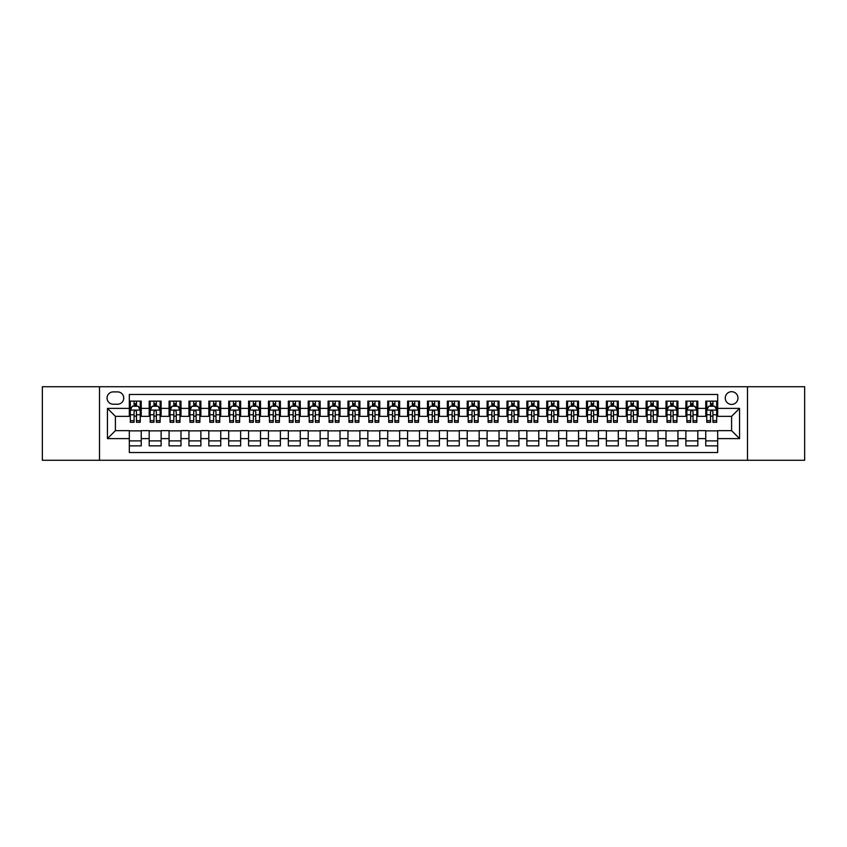 <?xml version="1.0" encoding="UTF-8"?>
<svg xmlns="http://www.w3.org/2000/svg" width="847" height="847" viewBox="0 0 847 847"><rect width="100%" height="100%" fill="white"/><g stroke="black" fill="none" stroke-linecap="round" stroke-linejoin="round"><path stroke-width="1.27" d="M731.596 391.695A6.363 6.363 0 0 0 725.244 398.058A6.363 6.363 0 0 0 731.596 404.421A6.363 6.363 0 0 0 737.959 398.058A6.363 6.363 0 0 0 731.596 391.695M747.499 460.27L804.65 460.27L804.65 386.73L747.499 386.73L747.499 460.27L99.501 460.27L99.501 386.73L42.35 386.73L42.35 460.27L99.501 460.27M717.684 401.139L705.763 401.139L705.763 408.392L697.812 408.392L697.812 416.343L705.763 416.343L705.763 408.392M697.812 408.392L697.812 401.139L685.879 401.139L685.879 408.392L677.928 408.392L677.928 416.343L685.879 416.343L685.879 408.392M677.928 408.392L677.928 401.139L666.007 401.139L666.007 408.392L658.055 408.392L658.055 416.343L666.007 416.343L666.007 408.392M658.055 408.392L658.055 401.139L646.123 401.139L646.123 408.392L638.172 408.392L638.172 416.343L646.123 416.343L646.123 408.392M638.172 408.392L638.172 401.139L626.251 401.139L626.251 408.392L618.299 408.392L618.299 416.343L626.251 416.343L626.251 408.392M618.299 408.392L618.299 401.139L606.367 401.139L606.367 408.392L598.427 408.392L598.427 416.343L606.367 416.343L606.367 408.392M598.427 408.392L598.427 401.139L586.495 401.139L586.495 408.392L578.543 408.392L578.543 416.343L586.495 416.343L586.495 408.392M578.543 408.392L578.543 401.139L566.622 401.139L566.622 408.392L558.671 408.392L558.671 416.343L566.622 416.343L566.622 408.392M558.671 408.392L558.671 401.139L546.739 401.139L546.739 408.392L538.787 408.392L538.787 416.343L546.739 416.343L546.739 408.392M538.787 408.392L538.787 401.139L526.866 401.139L526.866 408.392L518.915 408.392L518.915 416.343L526.866 416.343L526.866 408.392M518.915 408.392L518.915 401.139L506.982 401.139L506.982 408.392L499.031 408.392L499.031 416.343L506.982 416.343L506.982 408.392M499.031 408.392L499.031 401.139L487.11 401.139L487.11 408.392L479.158 408.392L479.158 416.343L487.11 416.343L487.11 408.392M479.158 408.392L479.158 401.139L467.226 401.139L467.226 408.392L459.275 408.392L459.275 416.343L467.226 416.343L467.226 408.392M459.275 408.392L459.275 401.139L447.354 401.139L447.354 408.392L439.402 408.392L439.402 416.343L447.354 416.343L447.354 408.392M439.402 408.392L439.402 401.139L427.47 401.139L427.47 408.392L419.53 408.392L419.53 416.343L427.47 416.343L427.47 408.392M419.53 408.392L419.53 401.139L407.598 401.139L407.598 408.392L399.646 408.392L399.646 416.343L407.598 416.343L407.598 408.392M399.646 408.392L399.646 401.139L387.725 401.139L387.725 408.392L379.774 408.392L379.774 416.343L387.725 416.343L387.725 408.392M379.774 408.392L379.774 401.139L367.842 401.139L367.842 408.392L359.89 408.392L359.89 416.343L367.842 416.343L367.842 408.392M359.89 408.392L359.89 401.139L347.969 401.139L347.969 408.392L340.018 408.392L340.018 416.343L347.969 416.343L347.969 408.392M340.018 408.392L340.018 401.139L328.085 401.139L328.085 408.392L320.134 408.392L320.134 416.343L328.085 416.343L328.085 408.392M320.134 408.392L320.134 401.139L308.213 401.139L308.213 408.392L300.262 408.392L300.262 416.343L308.213 416.343L308.213 408.392M300.262 408.392L300.262 401.139L288.329 401.139L288.329 408.392L280.378 408.392L280.378 416.343L288.329 416.343L288.329 408.392M280.378 408.392L280.378 401.139L268.457 401.139L268.457 408.392L260.505 408.392L260.505 416.343L268.457 416.343L268.457 408.392M260.505 408.392L260.505 401.139L248.573 401.139L248.573 408.392L240.633 408.392L240.633 416.343L248.573 416.343L248.573 408.392M240.633 408.392L240.633 401.139L228.701 401.139L228.701 408.392L220.749 408.392L220.749 416.343L228.701 416.343L228.701 408.392M220.749 408.392L220.749 401.139L208.828 401.139L208.828 408.392L200.877 408.392L200.877 416.343L208.828 416.343L208.828 408.392M200.877 408.392L200.877 401.139L188.945 401.139L188.945 408.392L180.993 408.392L180.993 416.343L188.945 416.343L188.945 408.392M180.993 408.392L180.993 401.139L169.072 401.139L169.072 408.392L161.121 408.392L161.121 416.343L169.072 416.343L169.072 408.392M161.121 408.392L161.121 401.139L149.188 401.139L149.188 416.343L141.237 416.343L141.237 401.139L129.316 401.139M129.316 445.861L141.237 445.861L141.237 430.657L149.188 430.657L149.188 445.861L161.121 445.861L161.121 430.657L169.072 430.657L169.072 438.608L161.121 438.608M169.072 438.608L169.072 445.861L180.993 445.861L180.993 430.657L188.945 430.657L188.945 438.608L180.993 438.608M188.945 438.608L188.945 445.861L200.877 445.861L200.877 430.657L208.828 430.657L208.828 438.608L200.877 438.608M208.828 438.608L208.828 445.861L220.749 445.861L220.749 430.657L228.701 430.657L228.701 438.608L220.749 438.608M228.701 438.608L228.701 445.861L240.633 445.861L240.633 430.657L248.573 430.657L248.573 438.608L240.633 438.608M248.573 438.608L248.573 445.861L260.505 445.861L260.505 430.657L268.457 430.657L268.457 438.608L260.505 438.608M268.457 438.608L268.457 445.861L280.378 445.861L280.378 430.657L288.329 430.657L288.329 438.608L280.378 438.608M288.329 438.608L288.329 445.861L300.262 445.861L300.262 430.657L308.213 430.657L308.213 438.608L300.262 438.608M308.213 438.608L308.213 445.861L320.134 445.861L320.134 430.657L328.085 430.657L328.085 438.608L320.134 438.608M328.085 438.608L328.085 445.861L340.018 445.861L340.018 430.657L347.969 430.657L347.969 438.608L340.018 438.608M347.969 438.608L347.969 445.861L359.89 445.861L359.89 430.657L367.842 430.657L367.842 438.608L359.89 438.608M367.842 438.608L367.842 445.861L379.774 445.861L379.774 430.657L387.725 430.657L387.725 438.608L379.774 438.608M387.725 438.608L387.725 445.861L399.646 445.861L399.646 430.657L407.598 430.657L407.598 438.608L399.646 438.608M407.598 438.608L407.598 445.861L419.53 445.861L419.53 430.657L427.47 430.657L427.47 438.608L419.53 438.608M427.47 438.608L427.47 445.861L439.402 445.861L439.402 430.657L447.354 430.657L447.354 438.608L439.402 438.608M447.354 438.608L447.354 445.861L459.275 445.861L459.275 430.657L467.226 430.657L467.226 438.608L459.275 438.608M467.226 438.608L467.226 445.861L479.158 445.861L479.158 430.657L487.11 430.657L487.11 438.608L479.158 438.608M487.11 438.608L487.11 445.861L499.031 445.861L499.031 430.657L506.982 430.657L506.982 438.608L499.031 438.608M506.982 438.608L506.982 445.861L518.915 445.861L518.915 430.657L526.866 430.657L526.866 438.608L518.915 438.608M526.866 438.608L526.866 445.861L538.787 445.861L538.787 430.657L546.739 430.657L546.739 438.608L538.787 438.608M546.739 438.608L546.739 445.861L558.671 445.861L558.671 430.657L566.622 430.657L566.622 438.608L558.671 438.608M566.622 438.608L566.622 445.861L578.543 445.861L578.543 430.657L586.495 430.657L586.495 438.608L578.543 438.608M586.495 438.608L586.495 445.861L598.427 445.861L598.427 430.657L606.367 430.657L606.367 438.608L598.427 438.608M606.367 438.608L606.367 445.861L618.299 445.861L618.299 430.657L626.251 430.657L626.251 438.608L618.299 438.608M626.251 438.608L626.251 445.861L638.172 445.861L638.172 430.657L646.123 430.657L646.123 438.608L638.172 438.608M646.123 438.608L646.123 445.861L658.055 445.861L658.055 430.657L666.007 430.657L666.007 438.608L658.055 438.608M666.007 438.608L666.007 445.861L677.928 445.861L677.928 430.657L685.879 430.657L685.879 438.608L677.928 438.608M685.879 438.608L685.879 445.861L697.812 445.861L697.812 430.657L705.763 430.657L705.763 438.608L697.812 438.608M113.212 404.22L117.585 404.22A6.162 6.162 0 0 0 123.747 398.058A6.162 6.162 0 0 0 117.585 391.896L113.212 391.896A6.162 6.162 0 0 0 107.05 398.058A6.162 6.162 0 0 0 113.212 404.22M747.499 386.73L99.501 386.73M717.684 408.392L717.684 394.48L129.316 394.48L129.316 416.343L115.404 416.343L115.404 430.657L129.316 430.657L129.316 452.52L717.684 452.52L717.684 430.657L731.596 430.657L731.596 416.343L717.684 416.343L717.684 408.392L739.547 408.392L739.547 438.608L717.684 438.608M129.316 438.608L107.453 438.608L107.453 408.392L129.316 408.392M705.763 438.608L705.763 445.861L717.684 445.861M129.316 406.105L130.311 406.105M134.08 406.105L136.473 406.105M140.242 406.105L141.237 406.105M129.316 416.142L130.311 416.142M134.08 416.142L136.473 416.142M140.242 416.142L141.237 416.142M129.316 430.858L141.237 430.858M129.316 440.895L141.237 440.895M149.188 416.142L150.184 416.142M153.963 416.142L156.346 416.142M160.125 416.142L161.121 416.142M149.188 406.105L150.184 406.105M153.963 406.105L156.346 406.105M160.125 406.105L161.121 406.105M149.188 430.858L161.121 430.858M149.188 440.895L161.121 440.895M169.072 430.858L180.993 430.858M169.072 440.895L180.993 440.895M169.072 406.105L170.067 406.105M173.836 406.105L176.229 406.105M179.998 406.105L180.993 406.105M169.072 416.142L170.067 416.142M173.836 416.142L176.229 416.142M179.998 416.142L180.993 416.142M188.945 430.858L200.877 430.858M188.945 440.895L200.877 440.895M188.945 406.105L189.94 406.105M193.719 406.105L196.102 406.105M199.881 406.105L200.877 406.105M188.945 416.142L189.94 416.142M193.719 416.142L196.102 416.142M199.881 416.142L200.877 416.142M208.828 430.858L220.749 430.858M208.828 440.895L220.749 440.895M208.828 406.105L209.812 406.105M213.592 406.105L215.974 406.105M219.754 406.105L220.749 406.105M208.828 416.142L209.812 416.142M213.592 416.142L215.974 416.142M219.754 416.142L220.749 416.142M228.701 430.858L240.633 430.858M228.701 440.895L240.633 440.895M228.701 406.105L229.696 406.105M233.476 406.105L235.858 406.105M239.637 406.105L240.633 406.105M228.701 416.142L229.696 416.142M233.476 416.142L235.858 416.142M239.637 416.142L240.633 416.142M248.573 430.858L260.505 430.858M248.573 440.895L260.505 440.895M248.573 406.105L249.569 406.105M253.348 406.105L255.73 406.105M259.51 406.105L260.505 406.105M248.573 416.142L249.569 416.142M253.348 416.142L255.73 416.142M259.51 416.142L260.505 416.142M268.457 430.858L280.378 430.858M268.457 440.895L280.378 440.895M268.457 406.105L269.452 406.105M273.232 406.105L275.614 406.105M279.394 406.105L280.378 406.105M268.457 416.142L269.452 416.142M273.232 416.142L275.614 416.142M279.394 416.142L280.378 416.142M288.329 430.858L300.262 430.858M288.329 440.895L300.262 440.895M288.329 406.105L289.325 406.105M293.104 406.105L295.487 406.105M299.266 406.105L300.262 406.105M288.329 416.142L289.325 416.142M293.104 416.142L295.487 416.142M299.266 416.142L300.262 416.142M308.213 430.858L320.134 430.858M308.213 440.895L320.134 440.895M308.213 406.105L309.208 406.105M312.977 406.105L315.37 406.105M319.139 406.105L320.134 406.105M308.213 416.142L309.208 416.142M312.977 416.142L315.37 416.142M319.139 416.142L320.134 416.142M328.085 430.858L340.018 430.858M328.085 440.895L340.018 440.895M328.085 406.105L329.081 406.105M332.86 406.105L335.243 406.105M339.022 406.105L340.018 406.105M328.085 416.142L329.081 416.142M332.86 416.142L335.243 416.142M339.022 416.142L340.018 416.142M347.969 430.858L359.89 430.858M347.969 440.895L359.89 440.895M347.969 406.105L348.964 406.105M352.733 406.105L355.126 406.105M358.895 406.105L359.89 406.105M347.969 416.142L348.964 416.142M352.733 416.142L355.126 416.142M358.895 416.142L359.89 416.142M367.842 430.858L379.774 430.858M367.842 440.895L379.774 440.895M367.842 406.105L368.837 406.105M372.616 406.105L374.999 406.105M378.778 406.105L379.774 406.105M367.842 416.142L368.837 416.142M372.616 416.142L374.999 416.142M378.778 416.142L379.774 416.142M387.725 430.858L399.646 430.858M387.725 440.895L399.646 440.895M387.725 406.105L388.709 406.105M392.489 406.105L394.871 406.105M398.651 406.105L399.646 406.105M387.725 416.142L388.709 416.142M392.489 416.142L394.871 416.142M398.651 416.142L399.646 416.142M407.598 430.858L419.53 430.858M407.598 440.895L419.53 440.895M407.598 406.105L408.593 406.105M412.373 406.105L414.755 406.105M418.534 406.105L419.53 406.105M407.598 416.142L408.593 416.142M412.373 416.142L414.755 416.142M418.534 416.142L419.53 416.142M427.47 430.858L439.402 430.858M427.47 440.895L439.402 440.895M427.47 406.105L428.466 406.105M432.245 406.105L434.627 406.105M438.407 406.105L439.402 406.105M427.47 416.142L428.466 416.142M432.245 416.142L434.627 416.142M438.407 416.142L439.402 416.142M447.354 430.858L459.275 430.858M447.354 440.895L459.275 440.895M447.354 406.105L448.349 406.105M452.129 406.105L454.511 406.105M458.291 406.105L459.275 406.105M447.354 416.142L448.349 416.142M452.129 416.142L454.511 416.142M458.291 416.142L459.275 416.142M467.226 430.858L479.158 430.858M467.226 440.895L479.158 440.895M467.226 406.105L468.222 406.105M472.001 406.105L474.384 406.105M478.163 406.105L479.158 406.105M467.226 416.142L468.222 416.142M472.001 416.142L474.384 416.142M478.163 416.142L479.158 416.142M487.11 430.858L499.031 430.858M487.11 440.895L499.031 440.895M487.11 406.105L488.105 406.105M491.874 406.105L494.267 406.105M498.036 406.105L499.031 406.105M487.11 416.142L488.105 416.142M491.874 416.142L494.267 416.142M498.036 416.142L499.031 416.142M506.982 430.858L518.915 430.858M506.982 440.895L518.915 440.895M506.982 406.105L507.978 406.105M511.757 406.105L514.14 406.105M517.919 406.105L518.915 406.105M506.982 416.142L507.978 416.142M511.757 416.142L514.14 416.142M517.919 416.142L518.915 416.142M526.866 430.858L538.787 430.858M526.866 440.895L538.787 440.895M526.866 406.105L527.861 406.105M531.63 406.105L534.023 406.105M537.792 406.105L538.787 406.105M526.866 416.142L527.861 416.142M531.63 416.142L534.023 416.142M537.792 416.142L538.787 416.142M546.739 430.858L558.671 430.858M546.739 440.895L558.671 440.895M546.739 406.105L547.734 406.105M551.513 406.105L553.896 406.105M557.675 406.105L558.671 406.105M546.739 416.142L547.734 416.142M551.513 416.142L553.896 416.142M557.675 416.142L558.671 416.142M566.622 430.858L578.543 430.858M566.622 440.895L578.543 440.895M566.622 406.105L567.606 406.105M571.386 406.105L573.768 406.105M577.548 406.105L578.543 406.105M566.622 416.142L567.606 416.142M571.386 416.142L573.768 416.142M577.548 416.142L578.543 416.142M586.495 430.858L598.427 430.858M586.495 440.895L598.427 440.895M586.495 406.105L587.49 406.105M591.27 406.105L593.652 406.105M597.431 406.105L598.427 406.105M586.495 416.142L587.49 416.142M591.27 416.142L593.652 416.142M597.431 416.142L598.427 416.142M606.367 430.858L618.299 430.858M606.367 440.895L618.299 440.895M606.367 406.105L607.363 406.105M611.142 406.105L613.524 406.105M617.304 406.105L618.299 406.105M606.367 416.142L607.363 416.142M611.142 416.142L613.524 416.142M617.304 416.142L618.299 416.142M626.251 430.858L638.172 430.858M626.251 440.895L638.172 440.895M626.251 406.105L627.246 406.105M631.026 406.105L633.408 406.105M637.188 406.105L638.172 406.105M626.251 416.142L627.246 416.142M631.026 416.142L633.408 416.142M637.188 416.142L638.172 416.142M646.123 430.858L658.055 430.858M646.123 440.895L658.055 440.895M646.123 406.105L647.119 406.105M650.898 406.105L653.281 406.105M657.06 406.105L658.055 406.105M646.123 416.142L647.119 416.142M650.898 416.142L653.281 416.142M657.06 416.142L658.055 416.142M666.007 430.858L677.928 430.858M666.007 440.895L677.928 440.895M666.007 406.105L667.002 406.105M670.771 406.105L673.164 406.105M676.933 406.105L677.928 406.105M666.007 416.142L667.002 416.142M670.771 416.142L673.164 416.142M676.933 416.142L677.928 416.142M685.879 430.858L697.812 430.858M685.879 440.895L697.812 440.895M685.879 406.105L686.875 406.105M690.654 406.105L693.037 406.105M696.816 406.105L697.812 406.105M685.879 416.142L686.875 416.142M690.654 416.142L693.037 416.142M696.816 416.142L697.812 416.142M705.763 430.858L717.684 430.858M705.763 440.895L717.684 440.895M705.763 406.105L706.758 406.105M710.527 406.105L712.92 406.105M716.689 406.105L717.684 406.105M705.763 416.142L706.758 416.142M710.527 416.142L712.92 416.142M716.689 416.142L717.684 416.142M115.404 416.343L107.453 408.392M115.404 430.657L107.453 438.608M739.547 408.392L731.596 416.343M739.547 438.608L731.596 430.657M136.473 403.723L134.08 403.723M140.242 420.684L136.473 420.684L136.473 422.304L140.242 422.304L140.242 410.181L138.262 406.211L132.291 406.211L130.311 410.181L130.311 422.304L134.08 422.304L134.08 420.684L130.311 420.684M130.311 410.181L130.311 401.139M140.242 410.181L140.242 401.139M134.08 406.211L134.08 401.139M136.473 401.139L136.473 406.211M136.473 420.684L136.473 411.674C135.679 410.139 134.885 410.139 134.08 411.674L134.08 420.684M156.346 403.723L153.963 403.723M160.125 420.684L156.346 420.684L156.346 422.304L160.125 422.304L160.125 410.181L158.135 406.211L152.174 406.211L150.184 410.181L150.184 422.304L153.963 422.304L153.963 420.684L150.184 420.684M150.184 410.181L150.184 401.139M160.125 410.181L160.125 401.139M153.963 406.211L153.963 401.139M156.346 401.139L156.346 406.211M156.346 420.684L156.346 411.674C155.552 410.139 154.757 410.139 153.963 411.674L153.963 420.684M176.229 403.723L173.836 403.723M179.998 420.684L176.229 420.684L176.229 422.304L179.998 422.304L179.998 410.181L178.018 406.211L172.047 406.211L170.067 410.181L170.067 422.304L173.836 422.304L173.836 420.684L170.067 420.684M170.067 410.181L170.067 401.139M179.998 410.181L179.998 401.139M173.836 406.211L173.836 401.139M176.229 401.139L176.229 406.211M176.229 420.684L176.229 411.674C175.435 410.139 174.63 410.139 173.836 411.674L173.836 420.684M196.102 403.723L193.719 403.723M199.881 420.684L196.102 420.684L196.102 422.304L199.881 422.304L199.881 410.181L197.891 406.211L191.93 406.211L189.94 410.181L189.94 422.304L193.719 422.304L193.719 420.684L189.94 420.684M189.94 410.181L189.94 401.139M199.881 410.181L199.881 401.139M193.719 406.211L193.719 401.139M196.102 401.139L196.102 406.211M196.102 420.684L196.102 411.674C195.308 410.139 194.514 410.139 193.719 411.674L193.719 420.684M215.974 403.723L213.592 403.723M219.754 420.684L215.974 420.684L215.974 422.304L219.754 422.304L219.754 410.181L217.764 406.211L211.803 406.211L209.812 410.181L209.812 422.304L213.592 422.304L213.592 420.684L209.812 420.684M209.812 410.181L209.812 401.139M219.754 410.181L219.754 401.139M213.592 406.211L213.592 401.139M215.974 401.139L215.974 406.211M215.974 420.684L215.974 411.674C215.18 410.139 214.386 410.139 213.592 411.674L213.592 420.684M235.858 403.723L233.476 403.723M239.637 420.684L235.858 420.684L235.858 422.304L239.637 422.304L239.637 410.181L237.647 406.211L231.686 406.211L229.696 410.181L229.696 422.304L233.476 422.304L233.476 420.684L229.696 420.684M229.696 410.181L229.696 401.139M239.637 410.181L239.637 401.139M233.476 406.211L233.476 401.139M235.858 401.139L235.858 406.211M235.858 420.684L235.858 411.674C235.064 410.139 234.27 410.139 233.476 411.674L233.476 420.684M255.73 403.723L253.348 403.723M259.51 420.684L255.73 420.684L255.73 422.304L259.51 422.304L259.51 410.181L257.52 406.211L251.559 406.211L249.569 410.181L249.569 422.304L253.348 422.304L253.348 420.684L249.569 420.684M249.569 410.181L249.569 401.139M259.51 410.181L259.51 401.139M253.348 406.211L253.348 401.139M255.73 401.139L255.73 406.211M255.73 420.684L255.73 411.674C254.936 410.139 254.142 410.139 253.348 411.674L253.348 420.684M275.614 403.723L273.232 403.723M279.394 420.684L275.614 420.684L275.614 422.304L279.394 422.304L279.394 410.181L277.403 406.211L271.442 406.211L269.452 410.181L269.452 422.304L273.232 422.304L273.232 420.684L269.452 420.684M269.452 410.181L269.452 401.139M279.394 410.181L279.394 401.139M273.232 406.211L273.232 401.139M275.614 401.139L275.614 406.211M275.614 420.684L275.614 411.674C274.82 410.139 274.026 410.139 273.232 411.674L273.232 420.684M295.487 403.723L293.104 403.723M299.266 420.684L295.487 420.684L295.487 422.304L299.266 422.304L299.266 410.181L297.276 406.211L291.315 406.211L289.325 410.181L289.325 422.304L293.104 422.304L293.104 420.684L289.325 420.684M289.325 410.181L289.325 401.139M299.266 410.181L299.266 401.139M293.104 406.211L293.104 401.139M295.487 401.139L295.487 406.211M295.487 420.684L295.487 411.674C294.692 410.139 293.898 410.139 293.104 411.674L293.104 420.684M315.37 403.723L312.977 403.723M319.139 420.684L315.37 420.684L315.37 422.304L319.139 422.304L319.139 410.181L317.159 406.211L311.188 406.211L309.208 410.181L309.208 422.304L312.977 422.304L312.977 420.684L309.208 420.684M309.208 410.181L309.208 401.139M319.139 410.181L319.139 401.139M312.977 406.211L312.977 401.139M315.37 401.139L315.37 406.211M315.37 420.684L315.37 411.674C314.576 410.139 313.782 410.139 312.977 411.674L312.977 420.684M335.243 403.723L332.86 403.723M339.022 420.684L335.243 420.684L335.243 422.304L339.022 422.304L339.022 410.181L337.032 406.211L331.071 406.211L329.081 410.181L329.081 422.304L332.86 422.304L332.86 420.684L329.081 420.684M329.081 410.181L329.081 401.139M339.022 410.181L339.022 401.139M332.86 406.211L332.86 401.139M335.243 401.139L335.243 406.211M335.243 420.684L335.243 411.674C334.449 410.139 333.654 410.139 332.86 411.674L332.86 420.684M355.126 403.723L352.733 403.723M358.895 420.684L355.126 420.684L355.126 422.304L358.895 422.304L358.895 410.181L356.915 406.211L350.944 406.211L348.964 410.181L348.964 422.304L352.733 422.304L352.733 420.684L348.964 420.684M348.964 410.181L348.964 401.139M358.895 410.181L358.895 401.139M352.733 406.211L352.733 401.139M355.126 401.139L355.126 406.211M355.126 420.684L355.126 411.674C354.332 410.139 353.527 410.139 352.733 411.674L352.733 420.684M374.999 403.723L372.616 403.723M378.778 420.684L374.999 420.684L374.999 422.304L378.778 422.304L378.778 410.181L376.788 406.211L370.827 406.211L368.837 410.181L368.837 422.304L372.616 422.304L372.616 420.684L368.837 420.684M368.837 410.181L368.837 401.139M378.778 410.181L378.778 401.139M372.616 406.211L372.616 401.139M374.999 401.139L374.999 406.211M374.999 420.684L374.999 411.674C374.205 410.139 373.411 410.139 372.616 411.674L372.616 420.684M394.871 403.723L392.489 403.723M398.651 420.684L394.871 420.684L394.871 422.304L398.651 422.304L398.651 410.181L396.661 406.211L390.7 406.211L388.709 410.181L388.709 422.304L392.489 422.304L392.489 420.684L388.709 420.684M388.709 410.181L388.709 401.139M398.651 410.181L398.651 401.139M392.489 406.211L392.489 401.139M394.871 401.139L394.871 406.211M394.871 420.684L394.871 411.674C394.077 410.139 393.283 410.139 392.489 411.674L392.489 420.684M414.755 403.723L412.373 403.723M418.534 420.684L414.755 420.684L414.755 422.304L418.534 422.304L418.534 410.181L416.544 406.211L410.583 406.211L408.593 410.181L408.593 422.304L412.373 422.304L412.373 420.684L408.593 420.684M408.593 410.181L408.593 401.139M418.534 410.181L418.534 401.139M412.373 406.211L412.373 401.139M414.755 401.139L414.755 406.211M414.755 420.684L414.755 411.674C413.961 410.139 413.167 410.139 412.373 411.674L412.373 420.684M434.627 403.723L432.245 403.723M438.407 420.684L434.627 420.684L434.627 422.304L438.407 422.304L438.407 410.181L436.417 406.211L430.456 406.211L428.466 410.181L428.466 422.304L432.245 422.304L432.245 420.684L428.466 420.684M428.466 410.181L428.466 401.139M438.407 410.181L438.407 401.139M432.245 406.211L432.245 401.139M434.627 401.139L434.627 406.211M434.627 420.684L434.627 411.674C433.833 410.139 433.039 410.139 432.245 411.674L432.245 420.684M454.511 403.723L452.129 403.723M458.291 420.684L454.511 420.684L454.511 422.304L458.291 422.304L458.291 410.181L456.3 406.211L450.339 406.211L448.349 410.181L448.349 422.304L452.129 422.304L452.129 420.684L448.349 420.684M448.349 410.181L448.349 401.139M458.291 410.181L458.291 401.139M452.129 406.211L452.129 401.139M454.511 401.139L454.511 406.211M454.511 420.684L454.511 411.674C453.717 410.139 452.923 410.139 452.129 411.674L452.129 420.684M474.384 403.723L472.001 403.723M478.163 420.684L474.384 420.684L474.384 422.304L478.163 422.304L478.163 410.181L476.173 406.211L470.212 406.211L468.222 410.181L468.222 422.304L472.001 422.304L472.001 420.684L468.222 420.684M468.222 410.181L468.222 401.139M478.163 410.181L478.163 401.139M472.001 406.211L472.001 401.139M474.384 401.139L474.384 406.211M474.384 420.684L474.384 411.674C473.589 410.139 472.795 410.139 472.001 411.674L472.001 420.684M494.267 403.723L491.874 403.723M498.036 420.684L494.267 420.684L494.267 422.304L498.036 422.304L498.036 410.181L496.056 406.211L490.085 406.211L488.105 410.181L488.105 422.304L491.874 422.304L491.874 420.684L488.105 420.684M488.105 410.181L488.105 401.139M498.036 410.181L498.036 401.139M491.874 406.211L491.874 401.139M494.267 401.139L494.267 406.211M494.267 420.684L494.267 411.674C493.473 410.139 492.679 410.139 491.874 411.674L491.874 420.684M514.14 403.723L511.757 403.723M517.919 420.684L514.14 420.684L514.14 422.304L517.919 422.304L517.919 410.181L515.929 406.211L509.968 406.211L507.978 410.181L507.978 422.304L511.757 422.304L511.757 420.684L507.978 420.684M507.978 410.181L507.978 401.139M517.919 410.181L517.919 401.139M511.757 406.211L511.757 401.139M514.14 401.139L514.14 406.211M514.14 420.684L514.14 411.674C513.346 410.139 512.551 410.139 511.757 411.674L511.757 420.684M534.023 403.723L531.63 403.723M537.792 420.684L534.023 420.684L534.023 422.304L537.792 422.304L537.792 410.181L535.812 406.211L529.841 406.211L527.861 410.181L527.861 422.304L531.63 422.304L531.63 420.684L527.861 420.684M527.861 410.181L527.861 401.139M537.792 410.181L537.792 401.139M531.63 406.211L531.63 401.139M534.023 401.139L534.023 406.211M534.023 420.684L534.023 411.674C533.229 410.139 532.424 410.139 531.63 411.674L531.63 420.684M553.896 403.723L551.513 403.723M557.675 420.684L553.896 420.684L553.896 422.304L557.675 422.304L557.675 410.181L555.685 406.211L549.724 406.211L547.734 410.181L547.734 422.304L551.513 422.304L551.513 420.684L547.734 420.684M547.734 410.181L547.734 401.139M557.675 410.181L557.675 401.139M551.513 406.211L551.513 401.139M553.896 401.139L553.896 406.211M553.896 420.684L553.896 411.674C553.102 410.139 552.308 410.139 551.513 411.674L551.513 420.684M573.768 403.723L571.386 403.723M577.548 420.684L573.768 420.684L573.768 422.304L577.548 422.304L577.548 410.181L575.558 406.211L569.597 406.211L567.606 410.181L567.606 422.304L571.386 422.304L571.386 420.684L567.606 420.684M567.606 410.181L567.606 401.139M577.548 410.181L577.548 401.139M571.386 406.211L571.386 401.139M573.768 401.139L573.768 406.211M573.768 420.684L573.768 411.674C572.974 410.139 572.18 410.139 571.386 411.674L571.386 420.684M593.652 403.723L591.27 403.723M597.431 420.684L593.652 420.684L593.652 422.304L597.431 422.304L597.431 410.181L595.441 406.211L589.48 406.211L587.49 410.181L587.49 422.304L591.27 422.304L591.27 420.684L587.49 420.684M587.49 410.181L587.49 401.139M597.431 410.181L597.431 401.139M591.27 406.211L591.27 401.139M593.652 401.139L593.652 406.211M593.652 420.684L593.652 411.674C592.858 410.139 592.064 410.139 591.27 411.674L591.27 420.684M613.524 403.723L611.142 403.723M617.304 420.684L613.524 420.684L613.524 422.304L617.304 422.304L617.304 410.181L615.314 406.211L609.353 406.211L607.363 410.181L607.363 422.304L611.142 422.304L611.142 420.684L607.363 420.684M607.363 410.181L607.363 401.139M617.304 410.181L617.304 401.139M611.142 406.211L611.142 401.139M613.524 401.139L613.524 406.211M613.524 420.684L613.524 411.674C612.73 410.139 611.936 410.139 611.142 411.674L611.142 420.684M633.408 403.723L631.026 403.723M637.188 420.684L633.408 420.684L633.408 422.304L637.188 422.304L637.188 410.181L635.197 406.211L629.236 406.211L627.246 410.181L627.246 422.304L631.026 422.304L631.026 420.684L627.246 420.684M627.246 410.181L627.246 401.139M637.188 410.181L637.188 401.139M631.026 406.211L631.026 401.139M633.408 401.139L633.408 406.211M633.408 420.684L633.408 411.674C632.614 410.139 631.82 410.139 631.026 411.674L631.026 420.684M653.281 403.723L650.898 403.723M657.06 420.684L653.281 420.684L653.281 422.304L657.06 422.304L657.06 410.181L655.07 406.211L649.109 406.211L647.119 410.181L647.119 422.304L650.898 422.304L650.898 420.684L647.119 420.684M647.119 410.181L647.119 401.139M657.06 410.181L657.06 401.139M650.898 406.211L650.898 401.139M653.281 401.139L653.281 406.211M653.281 420.684L653.281 411.674C652.486 410.139 651.692 410.139 650.898 411.674L650.898 420.684M673.164 403.723L670.771 403.723M676.933 420.684L673.164 420.684L673.164 422.304L676.933 422.304L676.933 410.181L674.953 406.211L668.982 406.211L667.002 410.181L667.002 422.304L670.771 422.304L670.771 420.684L667.002 420.684M667.002 410.181L667.002 401.139M676.933 410.181L676.933 401.139M670.771 406.211L670.771 401.139M673.164 401.139L673.164 406.211M673.164 420.684L673.164 411.674C672.37 410.139 671.576 410.139 670.771 411.674L670.771 420.684M693.037 403.723L690.654 403.723M696.816 420.684L693.037 420.684L693.037 422.304L696.816 422.304L696.816 410.181L694.826 406.211L688.865 406.211L686.875 410.181L686.875 422.304L690.654 422.304L690.654 420.684L686.875 420.684M686.875 410.181L686.875 401.139M696.816 410.181L696.816 401.139M690.654 406.211L690.654 401.139M693.037 401.139L693.037 406.211M693.037 420.684L693.037 411.674C692.243 410.139 691.448 410.139 690.654 411.674L690.654 420.684M712.92 403.723L710.527 403.723M716.689 420.684L712.92 420.684L712.92 422.304L716.689 422.304L716.689 410.181L714.709 406.211L708.738 406.211L706.758 410.181L706.758 422.304L710.527 422.304L710.527 420.684L706.758 420.684M706.758 410.181L706.758 401.139M716.689 410.181L716.689 401.139M710.527 406.211L710.527 401.139M712.92 401.139L712.92 406.211M712.92 420.684L712.92 411.674C712.126 410.139 711.321 410.139 710.527 411.674L710.527 420.684M149.188 438.608L141.237 438.608M149.188 408.392L141.237 408.392M140.2 410.086L130.353 410.086M130.311 407.301L131.751 407.301M138.802 407.301L140.242 407.301M134.08 414.786L130.311 414.786M140.242 414.786L136.473 414.786M136.473 404.982L134.08 404.982M160.072 410.086L150.237 410.086M150.184 407.301L151.624 407.301M158.685 407.301L160.125 407.301M153.963 414.786L150.184 414.786M160.125 414.786L156.346 414.786M156.346 404.982L153.963 404.982M179.956 410.086L170.109 410.086M170.067 407.301L171.507 407.301M178.558 407.301L179.998 407.301M173.836 414.786L170.067 414.786M179.998 414.786L176.229 414.786M176.229 404.982L173.836 404.982M199.828 410.086L189.993 410.086M189.94 407.301L191.38 407.301M198.442 407.301L199.881 407.301M193.719 414.786L189.94 414.786M199.881 414.786L196.102 414.786M196.102 404.982L193.719 404.982M219.701 410.086L209.865 410.086M209.812 407.301L211.263 407.301M218.314 407.301L219.754 407.301M213.592 414.786L209.812 414.786M219.754 414.786L215.974 414.786M215.974 404.982L213.592 404.982M239.585 410.086L229.749 410.086M229.696 407.301L231.136 407.301M238.198 407.301L239.637 407.301M233.476 414.786L229.696 414.786M239.637 414.786L235.858 414.786M235.858 404.982L233.476 404.982M259.457 410.086L249.621 410.086M249.569 407.301L251.008 407.301M258.07 407.301L259.51 407.301M253.348 414.786L249.569 414.786M259.51 414.786L255.73 414.786M255.73 404.982L253.348 404.982M279.341 410.086L269.494 410.086M269.452 407.301L270.892 407.301M277.943 407.301L279.394 407.301M273.232 414.786L269.452 414.786M279.394 414.786L275.614 414.786M275.614 404.982L273.232 404.982M299.213 410.086L289.378 410.086M289.325 407.301L290.765 407.301M297.826 407.301L299.266 407.301M293.104 414.786L289.325 414.786M299.266 414.786L295.487 414.786M295.487 404.982L293.104 404.982M319.097 410.086L309.25 410.086M309.208 407.301L310.648 407.301M317.699 407.301L319.139 407.301M312.977 414.786L309.208 414.786M319.139 414.786L315.37 414.786M315.37 404.982L312.977 404.982M338.969 410.086L329.134 410.086M329.081 407.301L330.521 407.301M337.582 407.301L339.022 407.301M332.86 414.786L329.081 414.786M339.022 414.786L335.243 414.786M335.243 404.982L332.86 404.982M358.853 410.086L349.006 410.086M348.964 407.301L350.404 407.301M357.455 407.301L358.895 407.301M352.733 414.786L348.964 414.786M358.895 414.786L355.126 414.786M355.126 404.982L352.733 404.982M378.725 410.086L368.89 410.086M368.837 407.301L370.277 407.301M377.339 407.301L378.778 407.301M372.616 414.786L368.837 414.786M378.778 414.786L374.999 414.786M374.999 404.982L372.616 404.982M398.609 410.086L388.762 410.086M388.709 407.301L390.16 407.301M397.211 407.301L398.651 407.301M392.489 414.786L388.709 414.786M398.651 414.786L394.871 414.786M394.871 404.982L392.489 404.982M418.482 410.086L408.646 410.086M408.593 407.301L410.033 407.301M417.095 407.301L418.534 407.301M412.373 414.786L408.593 414.786M418.534 414.786L414.755 414.786M414.755 404.982L412.373 404.982M438.354 410.086L428.518 410.086M428.466 407.301L429.905 407.301M436.967 407.301L438.407 407.301M432.245 414.786L428.466 414.786M438.407 414.786L434.627 414.786M434.627 404.982L432.245 404.982M458.238 410.086L448.391 410.086M448.349 407.301L449.789 407.301M456.84 407.301L458.291 407.301M452.129 414.786L448.349 414.786M458.291 414.786L454.511 414.786M454.511 404.982L452.129 404.982M478.11 410.086L468.275 410.086M468.222 407.301L469.662 407.301M476.723 407.301L478.163 407.301M472.001 414.786L468.222 414.786M478.163 414.786L474.384 414.786M474.384 404.982L472.001 404.982M497.994 410.086L488.147 410.086M488.105 407.301L489.545 407.301M496.596 407.301L498.036 407.301M491.874 414.786L488.105 414.786M498.036 414.786L494.267 414.786M494.267 404.982L491.874 404.982M517.866 410.086L508.031 410.086M507.978 407.301L509.418 407.301M516.479 407.301L517.919 407.301M511.757 414.786L507.978 414.786M517.919 414.786L514.14 414.786M514.14 404.982L511.757 404.982M537.75 410.086L527.903 410.086M527.861 407.301L529.301 407.301M536.352 407.301L537.792 407.301M531.63 414.786L527.861 414.786M537.792 414.786L534.023 414.786M534.023 404.982L531.63 404.982M557.622 410.086L547.787 410.086M547.734 407.301L549.174 407.301M556.235 407.301L557.675 407.301M551.513 414.786L547.734 414.786M557.675 414.786L553.896 414.786M553.896 404.982L551.513 404.982M577.506 410.086L567.659 410.086M567.606 407.301L569.057 407.301M576.108 407.301L577.548 407.301M571.386 414.786L567.606 414.786M577.548 414.786L573.768 414.786M573.768 404.982L571.386 404.982M597.379 410.086L587.543 410.086M587.49 407.301L588.93 407.301M595.992 407.301L597.431 407.301M591.27 414.786L587.49 414.786M597.431 414.786L593.652 414.786M593.652 404.982L591.27 404.982M617.251 410.086L607.415 410.086M607.363 407.301L608.802 407.301M615.864 407.301L617.304 407.301M611.142 414.786L607.363 414.786M617.304 414.786L613.524 414.786M613.524 404.982L611.142 404.982M637.135 410.086L627.299 410.086M627.246 407.301L628.686 407.301M635.737 407.301L637.188 407.301M631.026 414.786L627.246 414.786M637.188 414.786L633.408 414.786M633.408 404.982L631.026 404.982M657.007 410.086L647.172 410.086M647.119 407.301L648.558 407.301M655.62 407.301L657.06 407.301M650.898 414.786L647.119 414.786M657.06 414.786L653.281 414.786M653.281 404.982L650.898 404.982M676.891 410.086L667.044 410.086M667.002 407.301L668.442 407.301M675.493 407.301L676.933 407.301M670.771 414.786L667.002 414.786M676.933 414.786L673.164 414.786M673.164 404.982L670.771 404.982M696.763 410.086L686.928 410.086M686.875 407.301L688.315 407.301M695.376 407.301L696.816 407.301M690.654 414.786L686.875 414.786M696.816 414.786L693.037 414.786M693.037 404.982L690.654 404.982M716.647 410.086L706.8 410.086M706.758 407.301L708.198 407.301M715.249 407.301L716.689 407.301M710.527 414.786L706.758 414.786M716.689 414.786L712.92 414.786M712.92 404.982L710.527 404.982"/></g></svg>
